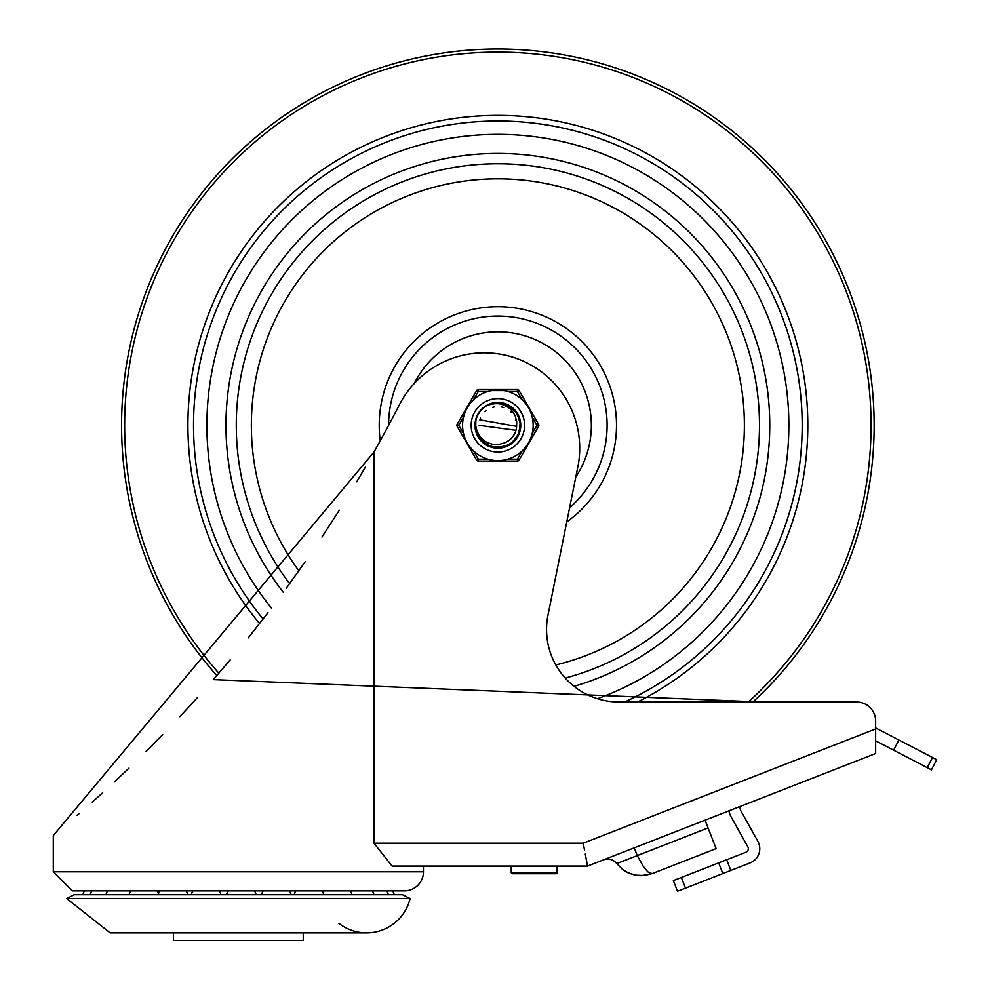 <?xml version="1.0" encoding="UTF-8"?>
<svg xmlns="http://www.w3.org/2000/svg" width="990" height="990" viewBox="0 0 990 990"><rect width="100%" height="100%" fill="white"/><g stroke="black" fill="none" stroke-linecap="round" stroke-linejoin="round"><path stroke-width="1.49" d="M66.639 898.524L74.275 894.712L402.46 894.712L410.095 898.524L66.639 898.524L110.175 932.889L366.56 932.889M303.237 932.889L303.237 940.5L173.498 940.5L173.498 932.889M410.095 898.524A44.76 44.76 0 0 1 338.939 923.361M893.611 750.173L931.429 769.849L936.713 759.689L898.883 740.013L893.611 750.173L875.655 740.842M726.66 859.765L718.666 862.896L722.824 873.564L730.83 870.433L726.66 859.765L745.903 852.254A3.812 3.812 0 0 0 747.846 846.834L731.053 816.75A19.082 19.082 0 0 1 728.937 810.835L740.149 806.454A7.635 7.635 0 0 0 741.052 811.169L757.845 841.265A15.258 15.258 0 0 1 750.061 862.921L730.83 870.433M677.507 891.272L685.513 888.141L681.343 877.474L673.349 880.605L677.507 891.272M681.343 877.474L718.666 862.896M722.824 873.564L685.513 888.141M875.655 727.935L898.883 740.013M557.011 872.759L511.224 872.759L511.224 866.089L423.448 866.089L423.448 871.806A19.082 19.082 0 0 1 404.365 890.889L72.369 890.889L53.287 871.806L53.287 835.56L373.997 451.997L373.997 843.195L392.114 866.089L587.54 866.089L557.011 866.089L557.011 872.759A0.953 0.953 0 0 1 556.058 873.725L512.177 873.725L556.058 873.725M373.143 890.889L322.183 890.889A15.258 15.258 0 0 1 323.742 894.712M294.191 894.712A15.258 15.258 0 0 1 295.75 890.889L289.563 890.889A15.258 15.258 0 0 1 291.122 894.712M261.558 894.712A15.258 15.258 0 0 1 263.117 890.889L254.541 890.889A15.258 15.258 0 0 1 256.101 894.712M226.549 894.712A15.258 15.258 0 0 1 228.108 890.889L219.347 890.889A15.258 15.258 0 0 1 220.906 894.712M191.342 894.712A15.258 15.258 0 0 1 192.901 890.889L186.169 890.889A15.258 15.258 0 0 1 187.729 894.712M158.177 894.712A15.258 15.258 0 0 1 159.737 890.889L103.591 890.889M213.32 679.61L760.691 701.997L856.573 701.997L619.059 701.997A72.505 72.505 0 0 1 547.977 615.174L578.321 464.471A95.399 95.399 0 0 0 399.416 404.724A1368.786 1368.786 0 0 1 373.997 451.997M652.175 873.613L644.304 875.531L652.175 873.613L716.154 848.616L652.175 873.613L644.317 875.531L635.382 875.172L628.959 873.205L623.118 869.876L616.733 863.614L622.722 869.579L627.524 872.537L635.53 875.197L641.149 875.705L652.175 873.613L647.831 871.856L643.29 866.374L637.251 855.595L634.219 847.848M716.154 848.616L705.041 820.178M708.073 827.925L616.733 863.614A11.447 11.447 0 0 0 603.442 859.865M585.276 854.073L587.54 866.089L875.655 753.514L875.655 728.925L583.221 843.195L584.57 850.311M77.158 815.364L79.2 813.594M92.268 802.086L102.651 792.73M114.271 782.026L128.985 768.116M145.963 751.534L162.731 734.58M179.821 716.686L197.134 697.863M213.296 679.647L230.15 659.922M248.156 637.993L267.993 612.699M286.221 588.357L305.316 561.553M321.936 537.087L339.322 510.196M356.722 481.808L365.347 467.144M856.573 701.997A19.082 19.082 0 0 1 875.655 721.079L875.655 727.91M875.655 721.079L875.655 728.925M624.183 860.533L623.304 860.879M497.859 134.355A290.973 290.973 0 0 1 597.502 698.717A290.973 290.973 0 0 0 497.859 134.355A290.973 290.973 0 0 0 271.483 608.132A290.973 290.973 0 0 1 497.859 134.355M263.13 619.022A304.338 304.338 0 0 1 325.227 174.698A304.338 304.338 0 0 1 762.51 275.059A304.338 304.338 0 0 1 624.64 701.997M575.809 476.957A93.493 93.493 0 0 0 497.859 331.836A93.493 93.493 0 0 0 414.266 383.452M574.052 686.33A271.891 271.891 0 0 0 497.859 153.438A271.891 271.891 0 0 0 283.301 592.329M499.022 402.782L501.076 402.979M476.994 433.954L476.19 431.652M476.042 431.12L477.081 434.177M476.574 432.853L476.264 431.912M479.111 437.902L475.287 425.378L475.831 420.404L475.757 425.947L476.871 430.848L479.766 436.318L483.677 440.364L487.464 442.728L493.23 444.498L498.131 444.584L503.007 443.371A18.773 18.773 0 0 0 516.607 426.331L516.706 421.505L515.109 415.565L511.83 410.504L508.687 407.632L503.836 404.96L498.985 403.697L493.651 403.623L488.132 404.96L496.411 402.794L507.338 404.836L515.963 411.828L520.208 422.111L519.045 433.162L512.733 442.32L502.833 447.356L491.721 447.059L482.093 441.49L475.943 430.749M477.032 416.604L479.568 412.088M483.726 407.719L488.107 404.972L498.18 402.744M519.564 431.566L519.292 432.457M513.958 441.156L512.882 442.196M504.454 446.923L502.462 447.43M493.354 447.455L494.468 447.653M483.343 442.629L481.19 440.55M508.266 445.364L507.425 445.785M497.45 447.901L496.51 447.864M486.721 444.968L485.446 444.188M478.702 437.283L477.7 435.489M475.324 426.69L475.423 427.804M475.967 419.822L475.287 425.329L475.831 420.379A22.584 22.584 0 0 1 488.132 404.96L499.034 402.782L509.652 406.061L517.411 414.018L520.431 424.722L517.993 435.563L510.667 443.928L500.247 447.777L489.246 446.205L480.336 439.56L475.67 429.474L475.349 423.695M476.957 416.802L478.343 413.969M483.553 407.855L486.127 406.036M493.626 403.153L497.153 402.757M504.727 403.809L508.501 405.417M514.157 409.699L516.718 412.904M519.639 419.364L520.307 422.854M519.849 430.477L518.772 433.855M514.726 440.34L512.164 442.802M505.519 446.564L502.103 447.505M484.221 443.322L481.573 440.958M477.291 434.635L476.091 431.293M475.757 420.725L476.611 417.693M480.62 410.739L482.823 408.486M489.679 404.279L493.082 403.264M500.705 402.93L502.734 403.276M511.05 407.001L513.761 409.291M518.191 415.515L519.478 418.82M520.418 426.405L519.973 429.92M517.176 437.036L515.097 439.919M509.244 444.832L506.051 446.366M498.564 447.901L495.012 447.728M487.711 445.5L484.679 443.656M479.321 438.211L477.526 435.142M499.591 402.819L508.835 405.591M510.135 406.37L516.929 413.238M517.659 414.464L520.394 423.769M520.072 429.375L518.389 434.721M512.597 442.443L511.434 443.371M510.196 444.238L501.175 447.666M499.69 447.839L490.112 446.539M488.726 445.983L480.942 440.278M479.977 439.114L475.856 430.39M476.561 417.842L477.811 414.959M482.712 408.585L485.187 406.643M515.456 439.486L512.597 442.431M479.049 412.83L481.251 410.033M487.29 405.38L490.557 403.97M520.443 425.316L520.356 427.334M517.745 436.033L516.669 437.828M475.571 428.918L475.336 426.876M475.287 425.329L475.559 421.839M477.106 416.456L479.358 412.397M483.85 407.62L487.773 405.133M493.998 403.079L497.624 402.744M505.073 403.932L508.34 405.331M514.416 409.971L516.619 412.756M519.738 419.723L520.344 423.213M519.762 430.836L518.624 434.214M514.478 440.612L511.88 443.037M505.172 446.688L490.644 446.725M483.924 443.099L481.313 440.686M477.143 434.301L475.992 430.935M480.521 410.862L484.271 407.298M489.147 404.502L495.755 402.843M501.101 402.979L506.472 404.452M511.36 407.224L515.382 411.085M518.339 415.825L520.059 421.196M520.394 426.801L519.342 432.271M516.978 437.345L513.426 441.689M508.922 445.017L496.139 447.839L485.607 444.287L482.786 442.134M506.657 441.911L510.209 439.461M513.513 435.674L515.456 431.863M516.557 427.012L516.607 426.331M515.951 430.341L479.098 425.329M508.786 440.6L509.516 440.043M514.738 433.533L515.122 432.704M508.006 441.119L509.145 440.327M514.317 434.363L514.924 433.137M516.607 426.356L479.915 419.847M503.217 443.322L504.083 443.037M505.543 442.456L509.244 440.253M512.783 436.714L514.986 433.014M515.988 420.465L515.555 419.055M511.545 412.483L510.593 411.543M503.675 407.484L501.46 406.902M494.517 406.865L492.525 407.336M486.09 410.714L484.927 411.729M480.546 418.089L479.865 419.995M487.909 459.199L478.306 459.199L476.66 460.152L457.108 426.282L476.66 460.152A1.906 1.906 0 0 0 478.306 461.105L517.411 461.105L517.411 459.199L507.808 459.199A35.294 35.294 0 0 0 522.213 450.883L517.411 459.199L519.069 460.152L538.622 426.282L536.964 425.329L532.162 433.645M476.66 390.506A1.906 1.906 0 0 1 478.306 389.553L517.411 389.553L478.306 389.553L478.306 391.458L487.909 391.458A35.294 35.294 0 0 0 473.505 399.774L478.306 391.458L476.66 390.506L457.108 424.376L458.754 425.329L463.555 417.013M491.745 390.567L503.972 390.567M517.411 389.553L517.411 391.458L522.213 399.774A35.294 35.294 0 0 0 507.808 391.458L517.411 391.458L519.069 390.506A1.906 1.906 0 0 0 517.411 389.553A1.906 1.906 0 0 1 519.069 390.506L538.622 424.376A1.906 1.906 0 0 1 538.622 426.282M463.555 433.645L458.754 425.329L457.108 426.282A1.906 1.906 0 0 1 457.108 424.376M519.069 460.152A1.906 1.906 0 0 1 517.411 461.105M471.153 425.329A26.718 26.718 0 0 1 497.859 398.611A26.718 26.718 0 0 1 524.576 425.329A26.718 26.718 0 0 1 497.859 452.046A26.718 26.718 0 0 1 471.153 425.329A26.718 26.718 0 0 1 497.859 398.611A26.718 26.718 0 0 1 524.576 425.329A26.718 26.718 0 0 1 497.859 452.046A26.718 26.718 0 0 1 471.153 425.329M533.164 425.329A35.294 35.294 0 0 0 497.859 390.035A35.294 35.294 0 0 0 462.565 425.329A35.294 35.294 0 0 0 497.859 460.622A35.294 35.294 0 0 0 533.164 425.329A35.294 35.294 0 0 0 497.859 390.035A35.294 35.294 0 0 0 462.565 425.329A35.294 35.294 0 0 0 497.859 460.622A35.294 35.294 0 0 0 533.164 425.329M474.965 425.329A22.894 22.894 0 0 0 509.305 445.154A22.894 22.894 0 0 0 509.305 405.504A22.894 22.894 0 0 0 474.965 425.329M927.234 767.658L932.518 757.511M423.448 871.806L53.287 871.806M583.221 843.195L373.997 843.195M216.835 675.564A376.287 376.287 0 0 1 246.015 145.753A376.287 376.287 0 0 1 775.987 171.876A376.287 376.287 0 0 1 752.907 701.997M218.864 673.212A373.205 373.205 0 0 1 497.859 52.123A373.205 373.205 0 0 1 748.341 701.997M259.59 623.564A309.957 309.957 0 0 1 497.859 115.372A309.957 309.957 0 0 1 637.61 701.997M569.621 507.709A109.259 109.259 0 0 0 497.859 316.07A109.259 109.259 0 0 0 388.612 425.366M566.763 521.916A118.639 118.639 0 0 0 497.859 306.69A118.639 118.639 0 0 0 380.234 440.81M565.24 678.076A261.57 261.57 0 0 0 497.859 163.746A261.57 261.57 0 0 0 289.637 583.642M555.811 664.934A246.51 246.51 0 0 0 497.859 178.819A246.51 246.51 0 0 0 298.844 570.784M478.306 461.105L478.306 459.199L473.505 450.883M532.162 417.013L536.964 425.329L538.622 424.376M91.81 890.889A15.258 15.258 0 0 0 90.251 894.712M130.668 890.889A15.258 15.258 0 0 0 129.108 894.712M158.425 893.846A15.258 15.258 0 0 0 157.113 890.889M351.933 894.712A15.258 15.258 0 0 0 350.373 890.889M323.94 890.889A15.258 15.258 0 0 0 323.062 892.671M388.315 894.712A15.258 15.258 0 0 0 386.756 890.889M394.218 894.712A15.258 15.258 0 0 0 392.659 890.889M373.923 894.712A15.258 15.258 0 0 0 372.364 890.889M107.539 890.889A15.258 15.258 0 0 0 105.98 894.712M84.447 890.889A15.258 15.258 0 0 0 82.888 894.712M511.224 872.759L512.177 873.725"/></g></svg>
